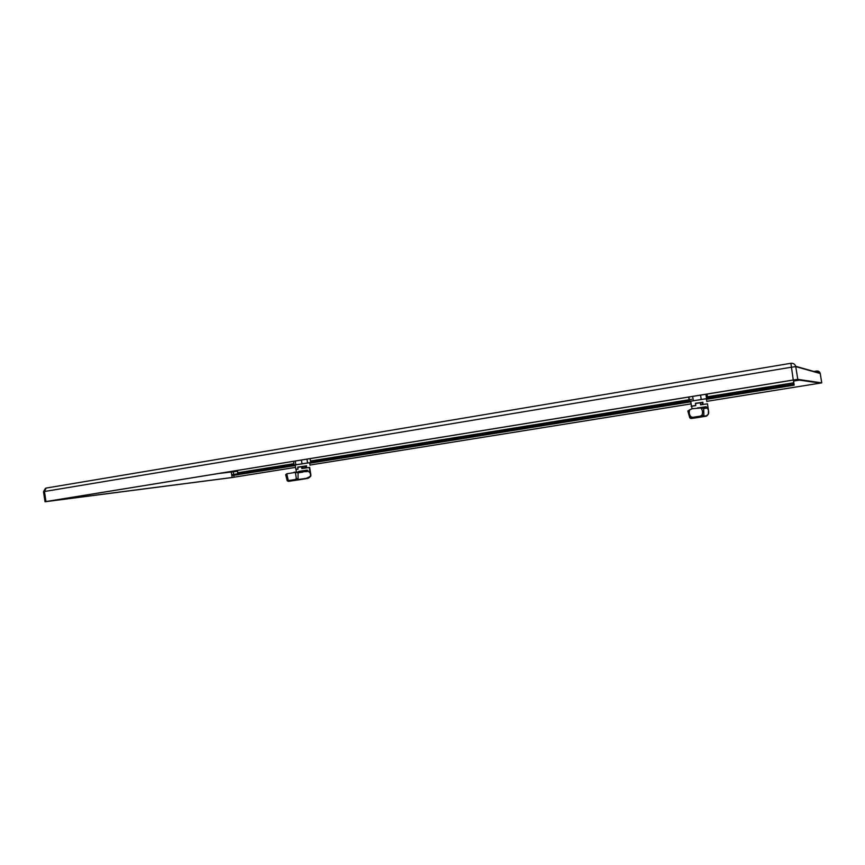 <?xml version="1.0" encoding="UTF-8"?>
<svg xmlns="http://www.w3.org/2000/svg" width="865" height="865" viewBox="0 0 865 865"><rect width="100%" height="100%" fill="white"/><g stroke="black" fill="none" stroke-linecap="round" stroke-linejoin="round"><path stroke-width="1.3" d="M706.467 399.252L794.135 385.174L793.486 380.005M238.989 474.561L236.232 474.961L238.989 474.561M764.822 389.812L763.265 390.029L764.822 389.812M256.267 471.76L254.342 472.041L256.267 471.76M775.905 388.028L774.359 388.234L775.905 388.028M753.815 391.586L752.247 391.802L753.815 391.586M668.212 405.382L666.547 405.609L668.212 405.382M647.474 408.723L645.787 408.961L647.474 408.723M626.984 412.021L625.287 412.259L626.984 412.021M606.754 415.286L605.035 415.524L606.754 415.286M586.762 418.509L585.021 418.746L586.762 418.509M567.018 421.688L565.256 421.936L567.018 421.688M547.502 424.834L545.729 425.083L547.502 424.834M528.223 427.937L526.439 428.197L528.223 427.937M509.171 431.008L507.366 431.267L509.171 431.008M490.347 434.046L488.53 434.306L490.347 434.046M471.739 437.041L469.911 437.301L471.739 437.041M453.346 440.004L451.508 440.263L453.346 440.004M435.171 442.934L433.322 443.204L435.171 442.934M417.2 445.832L415.341 446.102L417.2 445.832M399.435 448.697L397.565 448.957L399.435 448.697M381.876 451.519L379.995 451.789L381.876 451.519M364.511 454.32L362.63 454.59L364.511 454.32M347.341 457.088L345.449 457.358L347.341 457.088M330.365 459.823L328.473 460.094L330.365 459.823M264.322 470.463L262.398 470.744L264.322 470.463M248.255 473.058L246.33 473.339L248.255 473.058M787.107 386.233L784.912 386.525L787.107 386.233M752.312 391.726L752.15 390.699L793.962 384.147L793.41 380.027L795.995 379.649L820.409 383.087L706.791 401.349L821.75 382.871L820.247 373.507L795.757 366.619L791.226 367.247L44.472 491.504L43.51 491.742L45.012 501.711M745.273 393.002L745.111 391.975L752.15 390.699M309.735 463.175L676.895 404.02L676.744 403.014L689.546 400.949M707.635 398.03L745.111 391.975M676.895 404.02L690.8 401.771M668.061 405.307L667.899 404.301L676.744 403.014M327.424 460.202L327.294 459.304L667.899 404.301M324.386 460.818L324.245 459.921L327.294 459.304M295.311 465.543L232.966 475.426L271.61 469.327L271.469 468.441L294.089 464.786M310.665 462.115L324.245 459.921M271.61 469.327L295.3 465.5M262.495 470.668L262.365 469.792L271.469 468.441M232.966 475.426L232.836 474.561L262.365 469.792M237.529 470.43L237.745 473.761M793.335 385.109L793.173 384.071M303.237 467.046L303.431 468.289M304.902 468.073L304.707 466.83L306.491 466.603L306.675 467.803M304.707 466.83L306.48 466.592L306.578 465.813L297.701 467.1L306.383 465.932M309.692 467.414L301.809 468.538L301.539 466.732L297.787 467.338L297.982 468.981L297.701 467.1M294.046 472.225L307.313 471.544L307.226 470.117L310.167 473.036L310.751 475.804L310.092 476.583L305.15 478.821L298.49 479.783M310.394 476.626L310.913 475.296L310.167 473.036M301.582 479.351L298.609 479.783M295.149 479.534L295.603 480.248L297.333 479.978L296.349 478.561L295.387 472.398L286.791 473.761L288.434 481.351L289.602 481.178L289.126 480.475L295.149 479.534L296.349 478.561L298.349 479.091L297.3 479.989L298.057 479.87L298.068 472.798L295.387 472.398M305.15 478.821L303.301 479.069M287.418 480.799L288.705 481.329L306.08 478.68M307.28 478.507L309.065 476.993L307.778 478.41M309.356 477.491L308.07 478.302L289.602 481.178M309.573 477.415L310.092 476.583M297.214 480.064L288.964 481.286M295.603 480.248L288.445 481.351L287.223 480.778L287.71 479.913L289.126 480.475M287.18 480.724L285.666 474.723L286.791 473.761M298.068 472.798L302.728 472.171M308.491 478.031L310.903 475.296L309.692 467.392M310.795 474.604L310.719 476.204M298.025 468.981L296.014 469.533L296.327 471.63M303.064 468.343L302.793 466.57L301.539 466.732M298.047 469.111L295.895 469.381L297.982 468.981M295.884 469.36L295.203 464.883L309.659 462.645L310.059 465.273M295.214 464.916L309.67 462.732M310.124 458.623L310.719 462.494M293.559 461.315L294.132 465.024M295.268 461.034L295.83 464.689M301.431 460.039L301.993 463.705M307.54 462.883L306.967 459.131M702.466 404.539L702.239 403.155L702.888 403.112L703.094 404.442M702.239 403.155L702.888 403.112M692.022 408.831L691.622 406.312L695.774 405.599L695.417 403.285L702.867 402.333M695.417 403.285L702.856 402.257M708.705 412.054L707.473 403.836L700.607 404.831L700.282 402.776L695.471 403.544L695.774 405.415M697.666 407.815L706.921 408.215L706.164 406.701L707.419 408.172L708.457 410.172L708.316 414.194L705.786 416.249L703.277 416.573L703.905 415.654L702.542 416.692L702.012 414.984C702.986 412.432 702.607 410.107 700.877 407.988L692.292 408.745L689.783 409.75C688.799 412.291 689.167 414.616 690.865 416.735L691.416 418.433L692.962 418.184L692.681 417.341L700.455 416.119L702.012 414.984L703.905 415.654L703.656 408.496L700.877 407.988M700.52 417.006L703.386 416.573M700.726 416.973L692.962 418.184L700.726 416.973L700.455 416.119M705.71 416.27L704.488 416.411M695.698 417.86L705.829 416.26M705.775 416.281L706.629 416.011M703.277 416.573L706.251 416.173L707.884 414.551L706.9 415.849M707.365 415.438L708.316 414.194M708.392 414.043L708.716 412.962M692.66 418.238L699.753 417.211L692.681 418.228M690.378 418.271L691.2 418.476M694.433 418.044L695.741 417.849M692.681 417.341L690.865 416.735L689.805 417.849L691.103 418.487M687.913 411.005L689.783 409.75M703.656 408.496L705.299 408.356M701.061 404.755L700.282 402.776M694.595 405.793L691.092 406.269L695.752 405.415M690.702 401.155L706.37 398.679L706.824 401.544M690.713 401.198L706.381 398.722M707.008 394.072L707.711 398.462M688.713 397.046L689.373 401.274M692.649 396.408L693.308 400.549M700.553 395.121L701.212 399.273M706.575 398.495L705.905 394.256M790.848 363.289L46.148 488.065L44.472 491.504L45.964 501.549L45.023 501.754L231.193 477.664L295.581 467.37L232.123 477.512L46.883 501.43L793.41 380.027M691.135 403.858L310.027 465.035L691.135 403.879M797.8 379.357L793.27 380.005L790.891 363.278C793.486 363.095 795.108 364.208 795.757 366.619L797.8 379.357L821.75 382.871M45.964 501.549L793.27 380.005M794.135 385.174L706.467 399.295M690.811 401.825L309.746 463.218M793.843 382.773L707.44 396.765M691.686 399.306L310.492 460.991M293.927 463.672L237.875 472.744M310.275 473.068L309.411 467.424M310.113 472.993L309.27 467.446M305.28 478.81L295.798 480.216M303.431 479.102L301.377 479.415M298.566 479.47L305.604 478.432M307.226 470.117L298.512 471.457M708.435 410.118L707.44 403.836M697.85 417.427L702.099 416.757M702.164 416.833L700.185 417.135M703.807 416.13L706.305 415.816M694.184 418.076L695.838 417.73M689.783 417.827L687.848 411.005M706.164 406.701L698.844 407.815M232.123 477.512L231.279 471.966M233.301 471.922L233.68 474.42M233.81 475.328L234.101 477.221M818.723 383.379L818.625 382.838M816.938 372.577L818.301 372.956M816.311 372.404L818.636 373.053M816.852 372.318L795.692 366.295M820.247 373.507L820.247 373.507C819.76 371.734 818.56 370.912 816.647 371.042L816.982 372.318M813.976 371.496L816.668 371.053L813.933 371.485M235.269 470.798L231.906 471.89M305.875 478.713L305.259 478.81M307.972 478.334L308.546 477.988M300.382 479.578L290.921 480.983M702.845 402.193L702.975 403.047M705.483 416.292L704.532 416.465M691.513 418.422L694.087 418.087M695.903 417.806L699.212 417.276M692.952 418.184L689.827 417.741L687.935 410.886M690.692 401.057L691.492 406.15M688.918 397.013L689.589 401.219M45.434 488.325L43.52 491.677M816.668 371.053L819.815 373.388M799.314 380.124L793.648 381.043M218.856 473.469L237.659 471.284"/></g></svg>
